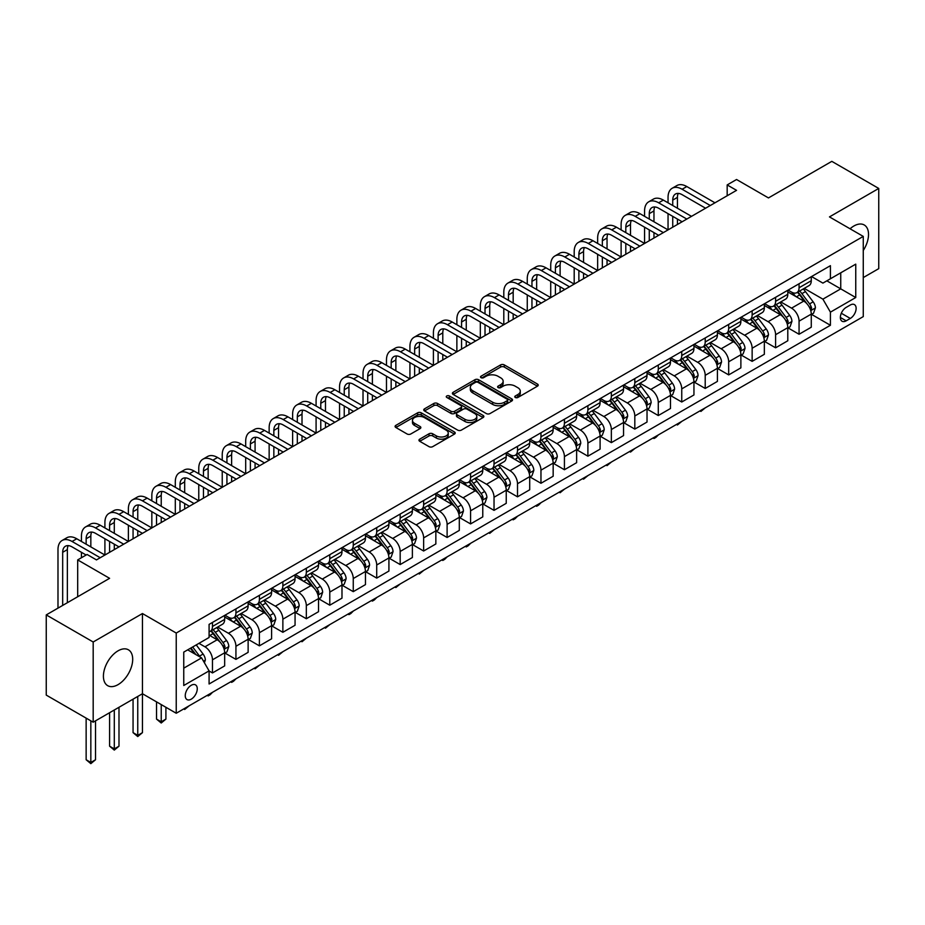 <?xml version="1.0" encoding="UTF-8"?>
<svg xmlns="http://www.w3.org/2000/svg" width="925" height="925" viewBox="0 0 925 925"><rect width="100%" height="100%" fill="white"/><g stroke="black" fill="none" stroke-linecap="round" stroke-linejoin="round"><path stroke-width="1.39" d="M515.294 397.472A1.827 1.052 0 0 0 517.884 397.472L537.46 386.176A2.602 1.503 0 0 0 538.223 385.112A2.602 1.503 0 0 0 537.46 384.048L504.287 364.901A2.602 1.503 0 0 0 500.61 364.901L481.035 376.197A1.827 1.052 0 0 0 480.491 376.949A1.827 1.052 0 0 0 481.035 377.689A1.827 1.052 0 0 0 483.613 377.689L486.145 376.232A8.337 4.81 0 0 1 497.939 376.232L500.703 377.828A8.337 4.81 0 0 1 503.142 381.227A8.337 4.81 0 0 1 500.703 384.638L498.159 386.095A1.827 1.052 0 0 0 497.627 386.835A1.827 1.052 0 0 0 498.159 387.587A1.827 1.052 0 0 0 500.749 387.587L503.281 386.118A8.337 4.81 0 0 1 515.075 386.118L517.838 387.714A8.337 4.81 0 0 1 520.278 391.125A8.337 4.81 0 0 1 517.838 394.524L515.294 395.993A1.827 1.052 0 0 0 514.762 396.733A1.827 1.052 0 0 0 515.294 397.472L515.294 395.993M118.053 684.639A20.708 11.956 120 0 0 131.581 666.393A20.708 11.956 120 0 0 128.402 649.801A20.708 11.956 120 0 0 118.053 650.83A20.708 11.956 120 0 0 104.525 669.076A20.708 11.956 120 0 0 107.693 685.668A20.708 11.956 120 0 0 118.053 684.639M863.268 250.467A20.708 11.956 120 0 0 864.228 224.972A20.708 11.956 120 0 0 853.879 226.001A20.708 11.956 120 0 0 850.063 228.787M191.255 699.161A8.498 4.902 120 0 0 196.805 691.68A8.498 4.902 120 0 0 195.499 684.87A8.498 4.902 120 0 0 191.255 685.286A8.498 4.902 120 0 0 185.705 692.779A8.498 4.902 120 0 0 187.012 699.577A8.498 4.902 120 0 0 191.255 699.161M419.719 439.155A2.602 1.503 0 0 0 418.956 440.219A2.602 1.503 0 0 0 419.719 441.283L429.027 446.648A2.602 1.503 0 0 0 432.703 446.648L454.453 434.103A2.602 1.503 0 0 0 455.216 433.039A2.602 1.503 0 0 0 454.453 431.975L421.28 412.828A2.602 1.503 0 0 0 417.603 412.828L395.854 425.373A2.602 1.503 0 0 0 395.091 426.437A2.602 1.503 0 0 0 395.854 427.5L407.092 433.987A2.602 1.503 0 0 0 410.781 433.987L420.089 428.622A2.602 1.503 0 0 0 420.852 427.558A2.602 1.503 0 0 0 420.089 426.494L414.516 423.28A6.972 4.024 0 0 1 412.469 420.424A6.972 4.024 0 0 1 416.77 416.712A6.972 4.024 0 0 1 424.367 417.58L446.208 430.194A6.972 4.024 0 0 1 448.243 433.039A6.972 4.024 0 0 1 443.942 436.75A6.972 4.024 0 0 1 436.346 435.883L432.703 433.779A2.602 1.503 0 0 0 429.027 433.779L419.719 439.155L419.719 441.283M863.268 277.581L878.75 268.643L878.75 188.446L831.818 161.355L768.467 197.927L736.554 179.508L727.177 184.931L736.554 190.342L96.466 559.903L87.077 554.48L77.688 559.903L77.688 596.752M93.182 641.996L93.182 722.194L142.45 693.738L142.45 613.541L93.182 641.996L46.25 614.905L109.601 578.322L77.688 559.903M142.45 613.541L176.236 633.047L863.268 236.407L863.268 316.604L176.236 713.256L176.236 633.047M878.75 188.446L829.471 216.901L863.268 236.407M486.33 413.567A2.602 1.503 0 0 0 490.007 413.567L511.756 401.011A2.602 1.503 0 0 0 512.519 399.947A2.602 1.503 0 0 0 511.756 398.883L478.583 379.736A2.602 1.503 0 0 0 474.907 379.736L453.158 392.292A2.602 1.503 0 0 0 452.394 393.356A2.602 1.503 0 0 0 453.158 394.42L486.33 413.567M447.538 397.877A1.827 1.052 0 0 1 449.388 398.132L483.07 417.58L461.355 430.113A2.602 1.503 0 0 1 457.678 430.113L424.506 410.966L433.813 405.624L433.813 403.462L424.506 408.838A2.602 1.503 0 0 0 423.743 409.902A2.602 1.503 0 0 0 424.506 410.966L424.506 408.838M433.813 405.624A2.602 1.503 0 0 1 437.502 405.624L437.502 403.462A2.602 1.503 0 0 0 433.813 403.462M437.502 403.462L450.949 411.232A2.602 1.503 0 0 0 454.637 411.232L460.812 407.659A2.602 1.503 0 0 0 461.575 406.595A2.602 1.503 0 0 0 460.812 405.532L446.81 397.449A1.827 1.052 0 0 1 446.266 396.709A1.827 1.052 0 0 1 447.399 395.738A1.827 1.052 0 0 1 449.388 395.958L483.104 415.429A2.602 1.503 0 0 1 483.868 416.493A2.602 1.503 0 0 1 483.104 417.557L483.104 415.429M93.182 722.194L46.25 695.103L46.25 614.905M850.306 305.007L846.178 307.389A8.232 4.752 120 0 0 840.802 314.639A8.232 4.752 120 0 0 842.062 321.229A8.232 4.752 120 0 0 846.178 320.825L850.306 318.443A8.232 4.752 120 0 0 855.683 311.193A8.232 4.752 120 0 0 854.423 304.603A8.232 4.752 120 0 0 850.306 305.007M811.549 276.552L822.903 283.108L830.419 278.772L830.419 265.66L209.085 624.387L209.085 637.498L183.751 652.125L183.751 685.506L209.085 670.879L209.085 683.991L830.419 325.276L830.419 312.153L822.903 299.157L804.241 288.38M830.419 278.772L855.752 264.145L855.752 297.526L830.419 312.153M137.756 696.456L137.756 735.363L142.45 732.646L142.45 693.738L176.236 713.256M727.177 184.931L727.177 195.765M826.846 280.842L840.744 288.854L840.744 272.817L855.752 264.145M822.903 299.157L840.744 288.854L855.752 297.526M183.751 668.162L201.581 657.872L187.694 649.847M209.085 670.983L212.472 672.938L212.472 659.826A10.614 6.128 -120 0 0 204.957 646.818L198.956 643.349M212.472 672.938L224.671 665.896L224.671 652.772A10.614 6.128 -120 0 0 217.167 639.776L209.085 635.117M224.948 653.05L235.933 659.386L235.933 646.274A10.614 6.128 -120 0 0 228.429 633.267L217.641 627.046M235.933 659.386L248.131 652.345L248.131 639.233A10.614 6.128 -120 0 0 240.627 626.225L224.671 617.01M248.42 639.499L259.393 645.847L259.393 632.723A10.614 6.128 -120 0 0 251.889 619.727L241.113 613.495M259.393 645.847L271.603 638.793L271.603 625.682A10.614 6.128 -120 0 0 264.088 612.674L248.131 603.47M271.881 625.959L282.865 632.295L282.865 619.183A10.614 6.128 -120 0 0 275.349 606.176L264.573 599.955M282.865 632.295L295.063 625.254L295.063 612.142A10.614 6.128 -120 0 0 287.548 599.134L271.603 589.919M295.341 612.408L306.325 618.744L306.325 605.632A10.614 6.128 -120 0 0 298.821 592.624L288.033 586.404M306.325 618.744L318.524 611.702L318.524 598.591A10.614 6.128 -120 0 0 311.02 585.583L295.063 576.368M318.801 598.857L329.786 605.204L329.786 592.093A10.614 6.128 -120 0 0 322.282 579.085L311.494 572.864M329.786 605.204L341.984 598.151L341.984 585.039A10.614 6.128 -120 0 0 334.48 572.043L318.524 562.828M342.273 585.317L353.257 591.653L353.257 578.541A10.614 6.128 -120 0 0 345.742 565.533L334.966 559.313M353.257 591.653L365.456 584.612L365.456 571.5A10.614 6.128 -120 0 0 357.94 558.492L341.984 549.277M365.733 571.766L376.718 578.102L376.718 564.99A10.614 6.128 -120 0 0 369.202 551.994L358.426 545.762M376.718 578.102L388.916 571.06L388.916 557.948A10.614 6.128 -120 0 0 381.412 544.941L365.456 535.737M389.194 558.226L400.178 564.562L400.178 551.45A10.614 6.128 -120 0 0 392.674 538.442L381.886 532.222M400.178 564.562L412.377 557.521L412.377 544.409A10.614 6.128 -120 0 0 404.873 531.401L388.916 522.186M412.666 544.675L423.638 551.011L423.638 537.899A10.614 6.128 -120 0 0 416.134 524.891L405.358 518.671M423.638 551.011L435.848 543.969L435.848 530.857A10.614 6.128 -120 0 0 428.333 517.85L412.377 508.634M436.126 531.123L447.11 537.471L447.11 524.359A10.614 6.128 -120 0 0 439.595 511.352L428.818 505.119M447.11 537.471L459.309 530.418L459.309 517.306A10.614 6.128 -120 0 0 451.805 504.31L435.848 495.095M459.586 517.584L470.571 523.92L470.571 510.808A10.614 6.128 -120 0 0 463.067 497.8L452.279 491.58M470.571 523.92L482.769 516.878L482.769 503.767A10.614 6.128 -120 0 0 475.265 490.759L459.309 481.543M483.058 504.033L494.031 510.369L494.031 497.257A10.614 6.128 -120 0 0 486.527 484.261L475.751 478.028M494.031 510.369L506.241 503.327L506.241 490.215A10.614 6.128 -120 0 0 498.725 477.208L482.769 468.004M506.518 490.481L517.503 496.829L517.503 483.717A10.614 6.128 -120 0 0 509.987 470.709L499.211 464.489M517.503 496.829L529.701 489.788L529.701 476.664A10.614 6.128 -120 0 0 522.197 463.668L506.241 454.453M529.979 476.942L540.963 483.278L540.963 470.166A10.614 6.128 -120 0 0 533.459 457.158L522.671 450.938M540.963 483.278L553.162 476.236L553.162 463.124A10.614 6.128 -120 0 0 545.658 450.117L529.701 440.901M553.451 463.39L564.423 469.738L564.423 456.615A10.614 6.128 -120 0 0 556.919 443.618L546.143 437.386M564.423 469.738L576.633 462.685L576.633 449.573A10.614 6.128 -120 0 0 569.118 436.565L553.162 427.362M576.911 449.851L587.895 456.187L587.895 443.075A10.614 6.128 -120 0 0 580.38 430.067L569.603 423.847M587.895 456.187L600.094 449.145L600.094 436.033A10.614 6.128 -120 0 0 592.59 423.026L576.633 413.81M600.371 436.299L611.356 442.636L611.356 429.524A10.614 6.128 -120 0 0 603.852 416.516L593.064 410.295M611.356 442.636L623.554 435.594L623.554 422.482A10.614 6.128 -120 0 0 616.05 409.474L600.094 400.271M623.843 422.748L634.816 429.096L634.816 415.984A10.614 6.128 -120 0 0 627.312 402.976L616.524 396.756M634.816 429.096L647.026 422.054L647.026 408.931A10.614 6.128 -120 0 0 639.51 395.935L623.554 386.719M647.303 409.208L658.288 415.545L658.288 402.433A10.614 6.128 -120 0 0 650.772 389.425L639.996 383.204M658.288 415.545L670.486 408.503L670.486 395.391A10.614 6.128 -120 0 0 662.971 382.383L647.026 373.168M670.764 395.657L681.748 402.005L681.748 388.882A10.614 6.128 -120 0 0 674.244 375.885L663.456 369.653M681.748 402.005L693.947 394.952L693.947 381.84A10.614 6.128 -120 0 0 686.442 368.832L670.486 359.628M694.224 382.118L705.208 388.454L705.208 375.342A10.614 6.128 -120 0 0 697.704 362.334L686.917 356.113M705.208 388.454L717.407 381.412L717.407 368.3A10.614 6.128 -120 0 0 709.903 355.292L693.947 346.077M717.696 368.566L728.68 374.903L728.68 361.791A10.614 6.128 -120 0 0 721.165 348.783L710.388 342.562M728.68 374.903L740.879 367.861L740.879 354.749A10.614 6.128 -120 0 0 733.363 341.741L717.407 332.526M741.156 355.015L752.141 361.363L752.141 348.251A10.614 6.128 -120 0 0 744.625 335.243L733.849 329.011M752.141 361.363L764.339 354.31L764.339 341.198A10.614 6.128 -120 0 0 756.835 328.202L740.879 318.986M764.617 341.475L775.601 347.812L775.601 334.7A10.614 6.128 -120 0 0 768.097 321.692L757.309 315.471M775.601 347.812L787.799 340.77L787.799 327.658A10.614 6.128 -120 0 0 780.295 314.65L764.339 305.435M788.088 327.924L799.061 334.26L799.061 321.148A10.614 6.128 -120 0 0 791.557 308.152L780.781 301.92M799.061 334.26L811.271 327.219L811.271 314.107A10.614 6.128 -120 0 0 803.756 301.099L787.799 291.895M788.088 290.103L791.557 292.103A10.614 6.128 -120 0 0 796.864 292.635A10.614 6.128 -120 0 0 799.061 287.767L799.061 283.767M764.617 303.654L768.097 305.655A10.614 6.128 -120 0 0 773.404 306.175A10.614 6.128 -120 0 0 775.601 301.319L775.601 297.307M741.156 317.194L744.625 319.206A10.614 6.128 -120 0 0 749.944 319.726A10.614 6.128 -120 0 0 752.141 314.87L752.141 310.858M717.696 330.745L721.165 332.746A10.614 6.128 -120 0 0 726.472 333.278A10.614 6.128 -120 0 0 728.68 328.41L728.68 324.397M694.224 344.285L697.704 346.297A10.614 6.128 -120 0 0 703.012 346.817A10.614 6.128 -120 0 0 705.208 341.961L705.208 337.949M670.764 357.836L674.244 359.837A10.614 6.128 -120 0 0 679.551 360.368A10.614 6.128 -120 0 0 681.748 355.501L681.748 351.5M647.303 371.387L650.772 373.388A10.614 6.128 -120 0 0 656.079 373.92A10.614 6.128 -120 0 0 658.288 369.052L658.288 365.04M623.843 384.927L627.312 386.939A10.614 6.128 -120 0 0 632.619 387.459A10.614 6.128 -120 0 0 634.816 382.603L634.816 378.591M600.371 398.478L603.852 400.479A10.614 6.128 -120 0 0 609.159 401.011A10.614 6.128 -120 0 0 611.356 396.143L611.356 392.142M576.911 412.018L580.38 414.03A10.614 6.128 -120 0 0 585.687 414.55A10.614 6.128 -120 0 0 587.895 409.694L587.895 405.682M553.451 425.569L556.919 427.57A10.614 6.128 -120 0 0 562.227 428.102A10.614 6.128 -120 0 0 564.423 423.245L564.423 419.233M529.979 439.121L533.459 441.121A10.614 6.128 -120 0 0 538.766 441.653A10.614 6.128 -120 0 0 540.963 436.785L540.963 432.773M506.518 452.66L509.987 454.672A10.614 6.128 -120 0 0 515.306 455.192A10.614 6.128 -120 0 0 517.503 450.336L517.503 446.324M483.058 466.212L486.527 468.212A10.614 6.128 -120 0 0 491.834 468.744A10.614 6.128 -120 0 0 494.031 463.876L494.031 459.875M459.586 479.763L463.067 481.763A10.614 6.128 -120 0 0 468.374 482.283A10.614 6.128 -120 0 0 470.571 477.427L470.571 473.415M436.126 493.303L439.595 495.314A10.614 6.128 -120 0 0 444.913 495.835A10.614 6.128 -120 0 0 447.11 490.978L447.11 486.966M412.666 506.854L416.134 508.854A10.614 6.128 -120 0 0 421.442 509.386A10.614 6.128 -120 0 0 423.638 504.518L423.638 500.506M389.194 520.393L392.674 522.405A10.614 6.128 -120 0 0 397.981 522.926A10.614 6.128 -120 0 0 400.178 518.069L400.178 514.057M365.733 533.945L369.202 535.945A10.614 6.128 -120 0 0 374.521 536.477A10.614 6.128 -120 0 0 376.718 531.609L376.718 527.608M342.273 547.496L345.742 549.496A10.614 6.128 -120 0 0 351.049 550.017A10.614 6.128 -120 0 0 353.257 545.16L353.257 541.148M318.801 561.036L322.282 563.048A10.614 6.128 -120 0 0 327.589 563.568A10.614 6.128 -120 0 0 329.786 558.712L329.786 554.699M295.341 574.587L298.821 576.587A10.614 6.128 -120 0 0 304.128 577.119A10.614 6.128 -120 0 0 306.325 572.251L306.325 568.239M271.881 588.127L275.349 590.138A10.614 6.128 -120 0 0 280.657 590.659A10.614 6.128 -120 0 0 282.865 585.803L282.865 581.79M248.42 601.678L251.889 603.678A10.614 6.128 -120 0 0 257.196 604.21A10.614 6.128 -120 0 0 259.393 599.354L259.393 595.342M224.948 615.229L228.429 617.229A10.614 6.128 -120 0 0 233.736 617.761A10.614 6.128 -120 0 0 235.933 612.893L235.933 608.881M811.549 314.384L830.419 325.276M796.864 292.635L809.063 285.594A10.614 6.128 -120 0 0 811.271 280.726L811.271 276.714M773.404 306.175L785.603 299.133A10.614 6.128 -120 0 0 787.799 294.277L787.799 290.265M749.944 319.726L762.142 312.685A10.614 6.128 -120 0 0 764.339 307.817L764.339 303.816M726.472 333.278L738.682 326.224A10.614 6.128 -120 0 0 740.879 321.368L740.879 317.356M703.012 346.817L715.21 339.776A10.614 6.128 -120 0 0 717.407 334.919L717.407 330.907M679.551 360.368L691.75 353.327A10.614 6.128 -120 0 0 693.947 348.459L693.947 344.447M656.079 373.92L668.289 366.867A10.614 6.128 -120 0 0 670.486 362.01L670.486 357.998M632.619 387.459L644.817 380.418A10.614 6.128 -120 0 0 647.026 375.55L647.026 371.549M609.159 401.011L621.357 393.969A10.614 6.128 -120 0 0 623.554 389.101L623.554 385.089M585.687 414.55L597.897 407.509A10.614 6.128 -120 0 0 600.094 402.653L600.094 398.64M562.227 428.102L574.425 421.06A10.614 6.128 -120 0 0 576.633 416.192L576.633 412.192M538.766 441.653L550.965 434.6A10.614 6.128 -120 0 0 553.162 429.743L553.162 425.731M515.306 455.192L527.504 448.151A10.614 6.128 -120 0 0 529.701 443.295L529.701 439.283M491.834 468.744L504.033 461.702A10.614 6.128 -120 0 0 506.241 456.834L506.241 452.822M468.374 482.283L480.572 475.242A10.614 6.128 -120 0 0 482.769 470.386L482.769 466.373M444.913 495.835L457.112 488.793A10.614 6.128 -120 0 0 459.309 483.925L459.309 479.925M421.442 509.386L433.64 502.333A10.614 6.128 -120 0 0 435.848 497.477L435.848 493.464M397.981 522.926L410.18 515.884A10.614 6.128 -120 0 0 412.377 511.028L412.377 507.016M374.521 536.477L386.719 529.435A10.614 6.128 -120 0 0 388.916 524.567L388.916 520.555M351.049 550.017L363.259 542.975A10.614 6.128 -120 0 0 365.456 538.119L365.456 534.107M327.589 563.568L339.787 556.526A10.614 6.128 -120 0 0 341.984 551.658L341.984 547.658M304.128 577.119L316.327 570.066A10.614 6.128 -120 0 0 318.524 565.21L318.524 561.197M280.657 590.659L292.867 583.617A10.614 6.128 -120 0 0 295.063 578.761L295.063 574.749M257.196 604.21L269.395 597.168A10.614 6.128 -120 0 0 271.603 592.301L271.603 588.288M233.736 617.761L245.934 610.708A10.614 6.128 -120 0 0 248.131 605.852L248.131 601.84M209.085 631.729A10.614 6.128 -120 0 0 210.264 631.301L222.474 624.259A10.614 6.128 -120 0 0 224.671 619.403L224.671 615.391M210.264 631.301A10.614 6.128 -120 0 0 212.472 626.445L212.472 622.433M201.581 657.872L209.085 670.879M516.023 397.738L517.838 396.698A8.337 4.81 0 0 0 520.278 393.287L520.278 391.125M503.142 381.227L503.142 383.401A8.337 4.81 0 0 1 500.703 386.8L498.899 387.841M537.425 386.199L504.287 367.063A2.602 1.503 0 0 0 500.61 367.063L481.763 377.955M511.722 401.034L478.583 381.909A2.602 1.503 0 0 0 474.907 381.909L453.192 394.443M507.143 400.698A1.827 1.052 0 0 0 507.686 399.947A1.827 1.052 0 0 0 507.143 399.207L478.04 382.395A1.827 1.052 0 0 0 475.45 382.395L472.779 383.944A8.337 4.81 0 0 0 470.339 387.344A8.337 4.81 0 0 0 472.779 390.755L492.678 402.236A8.337 4.81 0 0 0 504.472 402.236L507.143 400.698L507.143 402.861A1.827 1.052 0 0 0 507.686 402.121L507.686 399.947M470.339 387.344L470.339 389.517A8.337 4.81 0 0 0 472.779 392.917L472.779 390.755M507.143 402.861L504.472 404.41A8.337 4.81 0 0 1 492.678 404.41L472.779 392.917M437.502 405.624L450.949 413.394A2.602 1.503 0 0 0 454.637 413.394L460.812 409.833A2.602 1.503 0 0 0 461.575 408.769L461.575 406.595M464.905 419.291A6.972 4.024 0 0 0 472.502 420.158A6.972 4.024 0 0 0 476.803 416.435A6.972 4.024 0 0 0 474.768 413.591L467.067 409.151A2.602 1.503 0 0 0 463.39 409.151L457.216 412.712A2.602 1.503 0 0 0 456.453 413.776A2.602 1.503 0 0 0 457.216 414.839L464.905 419.291L464.905 421.453A6.972 4.024 0 0 0 472.502 422.32A6.972 4.024 0 0 0 476.803 418.609L476.803 416.435M456.453 413.776L456.453 415.949A2.602 1.503 0 0 0 457.216 417.013L457.216 414.839M464.905 421.453L457.216 417.013M448.243 433.039L448.243 435.201A6.972 4.024 0 0 1 443.942 438.924A6.972 4.024 0 0 1 436.346 438.045L432.703 435.953A2.602 1.503 0 0 0 429.027 435.953L419.753 441.294M412.469 420.424L412.469 422.598A6.972 4.024 0 0 0 414.516 425.442L414.516 423.28M420.089 426.494L420.089 428.622L414.516 425.442M454.418 434.114L421.28 414.99A2.602 1.503 0 0 0 417.603 414.99L395.888 427.523M811.271 314.546L813.526 313.24L815.399 307.817A7.03 4.058 -120 0 0 813.156 301.828L805.478 291.595A20.304 11.724 -120 0 0 803.27 288.935M795.639 296.416A20.304 11.724 -120 0 0 791.476 292.057M810.624 310.233L811.595 308.118A7.03 4.058 -120 0 0 809.583 303.886L801.917 293.653A20.304 11.724 -120 0 0 799.697 290.993M797.812 292.092A16.858 9.736 60 0 1 800.576 295.237L807.062 303.897M797.442 292.3A20.304 11.724 60 0 1 799.663 294.948L804.762 301.758M705.336 407.775L700.896 411.428L699.947 410.885M700.896 410.342L700.896 411.428M668.047 202.806L668.047 197.383A19.911 11.493 60 0 1 672.163 188.272L676.857 185.567A19.911 11.493 60 0 1 686.812 186.549L714.967 202.806M672.163 188.272A19.911 11.493 60 0 1 682.118 189.255L710.284 205.512M705.59 208.229L682.118 194.678A13.274 7.666 -120 0 0 675.481 194.019A13.274 7.666 -120 0 0 672.741 200.101L672.741 205.512M678.256 193.406A13.274 7.666 -120 0 0 677.435 197.383L677.435 208.229M672.741 216.358L672.741 227.192M677.435 219.063L677.435 224.486M621.114 229.897L621.114 224.486A19.911 11.493 60 0 1 625.242 215.363L629.937 212.657A19.911 11.493 60 0 1 639.892 213.64L668.047 229.897L668.047 213.64M787.799 328.086L790.054 326.791L791.927 321.368A7.03 4.058 -120 0 0 789.684 315.379L782.018 305.134A20.304 11.724 -120 0 0 779.798 302.487M772.178 309.956A20.304 11.724 -120 0 0 768.016 305.608M787.163 323.785L788.135 321.669A7.03 4.058 -120 0 0 786.123 317.437L778.457 307.204A20.304 11.724 -120 0 0 776.237 304.545M774.341 305.632A16.858 9.736 60 0 1 777.116 308.777L783.602 317.448M773.982 305.851A20.304 11.724 60 0 1 776.202 308.499L781.301 315.309M681.875 421.326L677.435 424.98L676.487 424.436M677.435 423.893L677.435 424.98M764.339 341.637L766.594 340.331L768.467 334.919A7.03 4.058 -120 0 0 766.224 328.93L758.558 318.686A20.304 11.724 -120 0 0 756.338 316.038M748.707 323.507A20.304 11.724 -120 0 0 744.556 319.16M763.703 337.324L764.674 335.22A7.03 4.058 -120 0 0 762.663 330.988L754.985 320.744A20.304 11.724 -120 0 0 752.777 318.096M750.88 319.183A16.858 9.736 60 0 1 753.644 322.328L760.142 330.988M750.522 319.391A20.304 11.724 60 0 1 752.73 322.05L757.829 328.849M658.403 434.877L655.848 437.444L653.963 438.519L653.027 437.976M653.963 437.433L653.963 438.519M740.879 355.177L743.133 353.882L745.007 348.459A7.03 4.058 -120 0 0 742.763 342.47L735.086 332.237A20.304 11.724 -120 0 0 732.878 329.578M725.246 337.058A20.304 11.724 -120 0 0 721.084 332.699M740.231 350.876L741.202 348.76A7.03 4.058 -120 0 0 739.191 344.528L731.525 334.295A20.304 11.724 -120 0 0 729.305 331.636M727.42 332.734A16.858 9.736 60 0 1 730.183 335.879L736.67 344.539M727.05 332.942A20.304 11.724 60 0 1 729.27 335.59L734.369 342.4M634.943 448.417L630.503 452.071L629.567 451.527M630.503 450.984L630.503 452.071M644.575 216.358L644.575 210.935A19.911 11.493 60 0 1 648.702 201.823L653.397 199.106A19.911 11.493 60 0 1 663.352 200.101L691.507 216.358M648.702 201.823A19.911 11.493 60 0 1 658.658 202.806L686.812 219.063M682.118 221.769L658.658 208.229A13.274 7.666 -120 0 0 652.021 207.57A13.274 7.666 -120 0 0 649.269 213.64L649.269 219.063M654.796 206.957A13.274 7.666 -120 0 0 653.963 210.935L653.963 221.769M649.269 229.897L649.269 240.743M653.963 232.614L653.963 238.026M597.654 243.448L597.654 238.026A19.911 11.493 60 0 1 601.77 228.914L606.465 226.209A19.911 11.493 60 0 1 616.42 227.192L644.575 243.448L644.575 227.192M625.242 215.363A19.911 11.493 60 0 1 635.197 216.358L663.352 232.614M658.658 235.32L635.197 221.769A13.274 7.666 -120 0 0 628.561 221.11A13.274 7.666 -120 0 0 625.809 227.192L625.809 232.614M631.336 220.508A13.274 7.666 -120 0 0 630.503 224.486L630.503 235.32M625.809 243.448L625.809 254.282M630.503 246.154L630.503 251.577M574.194 257L574.194 251.577A19.911 11.493 60 0 1 578.31 242.466L583.004 239.748A19.911 11.493 60 0 1 592.96 240.743L621.114 257L621.114 240.743M601.77 228.914A19.911 11.493 60 0 1 611.726 229.897L639.892 246.154M635.197 248.871L611.726 235.32A13.274 7.666 -120 0 0 605.089 234.661A13.274 7.666 -120 0 0 602.348 240.743L602.348 246.154M607.864 234.048A13.274 7.666 -120 0 0 607.043 238.026L607.043 248.871M602.348 257L602.348 267.834M607.043 259.705L607.043 265.117M550.722 270.539L550.722 265.117A19.911 11.493 60 0 1 554.85 256.005L559.544 253.3A19.911 11.493 60 0 1 569.499 254.282L597.654 270.539L597.654 254.282M717.407 368.728L719.662 367.433L721.546 362.01A7.03 4.058 -120 0 0 719.292 356.021L711.626 345.777A20.304 11.724 -120 0 0 709.406 343.129M701.786 350.598A20.304 11.724 -120 0 0 697.623 346.251M716.771 364.415L717.742 362.311A7.03 4.058 -120 0 0 715.73 358.079L708.064 347.835A20.304 11.724 -120 0 0 705.844 345.187M703.96 346.274A16.858 9.736 60 0 1 706.723 349.419L713.21 358.091M703.59 346.482A20.304 11.724 60 0 1 705.81 349.141L710.909 355.952M611.483 461.968L607.043 465.622L606.095 465.078M607.043 464.535L607.043 465.622M578.31 242.466A19.911 11.493 60 0 1 588.265 243.448L616.42 259.705M611.726 262.411L588.265 248.871A13.274 7.666 -120 0 0 581.628 248.212A13.274 7.666 -120 0 0 578.877 254.282L578.877 259.705M584.403 247.599A13.274 7.666 -120 0 0 583.571 251.577L583.571 262.411M578.877 270.539L578.877 281.373M583.571 273.245L583.571 278.668M527.262 284.091L527.262 278.668A19.911 11.493 60 0 1 531.389 269.557L536.072 266.851A19.911 11.493 60 0 1 546.028 267.834L574.194 284.091L574.194 267.834M693.947 382.279L696.201 380.973L698.074 375.55A7.03 4.058 -120 0 0 695.831 369.561L688.165 359.328A20.304 11.724 -120 0 0 685.945 356.668M678.314 364.149A20.304 11.724 -120 0 0 674.163 359.802M693.311 377.967L694.282 375.851A7.03 4.058 -120 0 0 692.27 371.619L684.593 361.386A20.304 11.724 -120 0 0 682.384 358.727M680.488 359.825A16.858 9.736 60 0 1 683.263 362.97L689.749 371.63M680.129 360.033A20.304 11.724 60 0 1 682.338 362.681L687.437 369.491M588.011 475.519L583.571 479.162L582.634 478.618M583.571 478.075L583.571 479.162M670.486 395.819L672.741 394.524L674.614 389.101A7.03 4.058 -120 0 0 672.371 383.112L664.693 372.879A20.304 11.724 -120 0 0 662.485 370.22M654.854 377.689A20.304 11.724 -120 0 0 650.691 373.342M669.839 391.518L670.81 389.402A7.03 4.058 -120 0 0 668.798 385.17L661.132 374.937A20.304 11.724 -120 0 0 658.912 372.278M657.028 373.365A16.858 9.736 60 0 1 659.791 376.521L666.289 385.182M656.669 373.584A20.304 11.724 60 0 1 658.878 376.232L663.977 383.042M564.551 489.059L560.111 492.713L559.174 492.169M560.111 491.626L560.111 492.713M647.026 409.37L649.269 408.064L651.154 402.653A7.03 4.058 -120 0 0 648.899 396.663L641.233 386.419A20.304 11.724 -120 0 0 639.013 383.771M631.393 391.24A20.304 11.724 -120 0 0 627.231 386.893M646.378 405.058L647.35 402.953A7.03 4.058 -120 0 0 645.338 398.721L637.672 388.477A20.304 11.724 -120 0 0 635.452 385.829M633.567 386.916A16.858 9.736 60 0 1 636.331 390.061L642.817 398.721M633.197 387.124A20.304 11.724 60 0 1 635.417 389.783L640.516 396.582M541.09 502.61L538.523 505.177L536.65 506.252L535.702 505.709M536.65 505.177L536.65 506.252M623.554 422.91L625.809 421.615L627.682 416.192A7.03 4.058 -120 0 0 625.439 410.203L617.773 399.97A20.304 11.724 -120 0 0 615.553 397.311M607.922 404.792A20.304 11.724 -120 0 0 603.771 400.433M622.918 418.609L623.889 416.493A7.03 4.058 -120 0 0 621.878 412.261L614.2 402.028A20.304 11.724 -120 0 0 611.992 399.369M610.095 400.467A16.858 9.736 60 0 1 612.87 403.612L619.357 412.272M609.737 400.675A20.304 11.724 60 0 1 611.957 403.323L617.056 410.133M517.618 516.15L515.063 518.717L513.178 519.804L512.242 519.26M513.178 518.717L513.178 519.804M600.094 436.461L602.348 435.166L604.222 429.743A7.03 4.058 -120 0 0 601.978 423.754L594.301 413.51A20.304 11.724 -120 0 0 592.093 410.862M584.461 418.331A20.304 11.724 -120 0 0 580.31 413.984M599.446 432.148L600.429 430.044A7.03 4.058 -120 0 0 598.406 425.812L590.74 415.568A20.304 11.724 -120 0 0 588.52 412.92M586.635 414.007A16.858 9.736 60 0 1 589.398 417.152L595.897 425.824M586.277 414.215A20.304 11.724 60 0 1 588.485 416.874L593.584 423.685M494.158 529.701L489.718 533.355L488.782 532.812M489.718 532.268L489.718 533.355M554.85 256.005A19.911 11.493 60 0 1 564.805 257L592.96 273.245M588.265 275.962L564.805 262.411A13.274 7.666 -120 0 0 558.168 261.752A13.274 7.666 -120 0 0 555.416 267.834L555.416 273.245M560.943 261.139A13.274 7.666 -120 0 0 560.111 265.117L560.111 275.962M555.416 284.091L555.416 294.925M560.111 286.796L560.111 292.219M503.801 297.63L503.801 292.219A19.911 11.493 60 0 1 507.917 283.096L512.612 280.391A19.911 11.493 60 0 1 522.567 281.373L550.722 297.63L550.722 281.373M531.389 269.557A19.911 11.493 60 0 1 541.333 270.539L569.499 286.796M564.805 289.502L541.333 275.962A13.274 7.666 -120 0 0 534.708 275.303A13.274 7.666 -120 0 0 531.956 281.373L531.956 286.796M537.483 274.69A13.274 7.666 -120 0 0 536.65 278.668L536.65 289.502M531.956 297.63L531.956 308.476M536.65 300.347L536.65 305.759M480.329 311.182L480.329 305.759A19.911 11.493 60 0 1 484.457 296.647L489.152 293.942A19.911 11.493 60 0 1 499.107 294.925L527.262 311.182L527.262 294.925M507.917 283.096A19.911 11.493 60 0 1 517.873 284.091L546.028 300.347M541.333 303.053L517.873 289.502A13.274 7.666 -120 0 0 511.236 288.854A13.274 7.666 -120 0 0 508.484 294.925L508.484 300.347M514.011 288.242A13.274 7.666 -120 0 0 513.178 292.219L513.178 303.053M508.484 311.182L508.484 322.016M513.178 313.887L513.178 319.31M456.869 324.733L456.869 319.31A19.911 11.493 60 0 1 460.997 310.199L465.68 307.482A19.911 11.493 60 0 1 475.635 308.476L503.801 324.733L503.801 308.476M484.457 296.647A19.911 11.493 60 0 1 494.413 297.63L522.567 313.887M517.873 316.604L494.413 303.053A13.274 7.666 -120 0 0 487.776 302.394A13.274 7.666 -120 0 0 485.024 308.476L485.024 313.887M490.551 301.781A13.274 7.666 -120 0 0 489.718 305.759L489.718 316.604M485.024 324.733L485.024 335.567M489.718 327.438L489.718 332.861M433.409 338.272L433.409 332.861A19.911 11.493 60 0 1 437.525 323.738L442.219 321.033A19.911 11.493 60 0 1 452.175 322.016L480.329 338.272L480.329 322.016M460.997 310.199A19.911 11.493 60 0 1 470.952 311.182L499.107 327.438M494.413 330.144L470.952 316.604A13.274 7.666 -120 0 0 464.315 315.945A13.274 7.666 -120 0 0 461.563 322.016L461.563 327.438M467.09 315.333A13.274 7.666 -120 0 0 466.258 319.31L466.258 330.144M461.563 338.272L461.563 349.107M466.258 340.99L466.258 346.401M409.937 351.824L409.937 346.401A19.911 11.493 60 0 1 414.065 337.29L418.759 334.584A19.911 11.493 60 0 1 428.714 335.567L456.869 351.824L456.869 335.567M576.633 450.012L578.877 448.706L580.761 443.295A7.03 4.058 -120 0 0 578.518 437.294L570.841 427.061A20.304 11.724 -120 0 0 568.632 424.402M561.001 431.882A20.304 11.724 -120 0 0 556.838 427.535M575.986 445.7L576.957 443.584A7.03 4.058 -120 0 0 574.945 439.363L567.279 429.119A20.304 11.724 -120 0 0 565.059 426.471M563.175 427.558A16.858 9.736 60 0 1 565.938 430.703L572.425 439.363M562.805 427.766A20.304 11.724 60 0 1 565.025 430.426L570.124 437.224M470.698 543.252L468.131 545.819L466.258 546.895L465.31 546.351M466.258 545.808L466.258 546.895M437.525 323.738A19.911 11.493 60 0 1 447.48 324.733L475.635 340.99M470.952 343.695L447.48 330.144A13.274 7.666 -120 0 0 440.843 329.485A13.274 7.666 -120 0 0 438.103 335.567L438.103 340.99M443.618 328.872A13.274 7.666 -120 0 0 442.786 332.861L442.786 343.695M438.103 351.824L438.103 362.658M442.786 354.529L442.786 359.952M386.477 365.363L386.477 359.952A19.911 11.493 60 0 1 390.604 350.841L395.299 348.124A19.911 11.493 60 0 1 405.243 349.107L433.409 365.363L433.409 349.107M553.162 463.552L555.416 462.257L557.289 456.834A7.03 4.058 -120 0 0 555.046 450.845L547.38 440.612A20.304 11.724 -120 0 0 545.16 437.953M537.541 445.434A20.304 11.724 -120 0 0 533.378 441.075M552.526 459.251L553.497 457.135A7.03 4.058 -120 0 0 551.485 452.903L543.808 442.67A20.304 11.724 -120 0 0 541.599 440.011M539.703 441.109A16.858 9.736 60 0 1 542.478 444.254L548.964 452.915M539.344 441.317A20.304 11.724 60 0 1 541.564 443.965L546.663 450.776M447.238 556.792L444.671 559.359L442.786 560.446L441.849 559.903M442.786 559.359L442.786 560.446M414.065 337.29A19.911 11.493 60 0 1 424.02 338.272L452.175 354.529M447.48 357.235L424.02 343.695A13.274 7.666 -120 0 0 417.383 343.036A13.274 7.666 -120 0 0 414.631 349.107L414.631 354.529M420.158 342.423A13.274 7.666 -120 0 0 419.326 346.401L419.326 357.235M414.631 365.363L414.631 376.209M419.326 368.081L419.326 373.492M363.016 378.915L363.016 373.492A19.911 11.493 60 0 1 367.132 364.381L371.827 361.675A19.911 11.493 60 0 1 381.782 362.658L409.937 378.915L409.937 362.658M529.701 477.103L531.956 475.797L533.829 470.386A7.03 4.058 -120 0 0 531.586 464.396L523.92 454.152A20.304 11.724 -120 0 0 521.7 451.504M514.069 458.973A20.304 11.724 -120 0 0 509.918 454.626M529.065 472.791L530.037 470.686A7.03 4.058 -120 0 0 528.013 466.454L520.347 456.21A20.304 11.724 -120 0 0 518.127 453.562M516.243 454.649A16.858 9.736 60 0 1 519.006 457.794L525.504 466.466M515.884 454.857A20.304 11.724 60 0 1 518.092 457.517L523.192 464.315M423.766 570.343L419.326 573.997L418.389 573.454M419.326 572.91L419.326 573.997M390.604 350.841A19.911 11.493 60 0 1 400.56 351.824L428.714 368.081M424.02 370.786L400.56 357.235A13.274 7.666 -120 0 0 393.923 356.587A13.274 7.666 -120 0 0 391.171 362.658L391.171 368.081M396.698 355.975A13.274 7.666 -120 0 0 395.865 359.952L395.865 370.786M391.171 378.915L391.171 389.749M395.865 381.62L395.865 387.043M339.544 392.466L339.544 387.043A19.911 11.493 60 0 1 343.672 377.932L348.367 375.215A19.911 11.493 60 0 1 358.322 376.209L386.477 392.466L386.477 376.209M506.241 490.655L508.484 489.348L510.369 483.925A7.03 4.058 -120 0 0 508.126 477.936L500.448 467.703A20.304 11.724 -120 0 0 498.24 465.044M490.608 472.525A20.304 11.724 -120 0 0 486.446 468.166M505.593 486.342L506.565 484.226A7.03 4.058 -120 0 0 504.553 479.994L496.887 469.761A20.304 11.724 -120 0 0 494.667 467.102M492.782 468.2A16.858 9.736 60 0 1 495.546 471.345L502.032 480.006M492.412 468.408A20.304 11.724 60 0 1 494.632 471.056L499.731 477.867M400.305 583.883L395.865 587.537L394.917 586.993M395.865 586.45L395.865 587.537M367.132 364.381A19.911 11.493 60 0 1 377.088 365.363L405.243 381.62M400.56 384.337L377.088 370.786A13.274 7.666 -120 0 0 370.451 370.127A13.274 7.666 -120 0 0 367.711 376.209L367.711 381.62M373.226 369.514A13.274 7.666 -120 0 0 372.393 373.492L372.393 384.337M367.711 392.466L367.711 403.3M372.393 395.172L372.393 400.594M316.084 406.006L316.084 400.594A19.911 11.493 60 0 1 320.212 391.472L324.906 388.766A19.911 11.493 60 0 1 334.862 389.749L363.016 406.006L363.016 389.749M482.769 504.194L485.024 502.899L486.897 497.477A7.03 4.058 -120 0 0 484.654 491.487L476.988 481.243A20.304 11.724 -120 0 0 474.768 478.595M467.148 486.064A20.304 11.724 -120 0 0 462.986 481.717M482.133 499.893L483.104 497.777A7.03 4.058 -120 0 0 481.092 493.545L473.415 483.312A20.304 11.724 -120 0 0 471.207 480.653M469.31 481.74A16.858 9.736 60 0 1 472.085 484.885L478.572 493.557M468.952 481.948A20.304 11.724 60 0 1 471.172 484.608L476.271 491.418M376.845 597.434L374.278 600.001L372.393 601.088L371.457 600.545M372.393 600.001L372.393 601.088M343.672 377.932A19.911 11.493 60 0 1 353.627 378.915L381.782 395.172M377.088 397.877L353.627 384.337A13.274 7.666 -120 0 0 346.991 383.678A13.274 7.666 -120 0 0 344.239 389.749L344.239 395.172M349.766 383.066A13.274 7.666 -120 0 0 348.933 387.043L348.933 397.877M344.239 406.006L344.239 416.851M348.933 408.723L348.933 414.134M292.624 419.557L292.624 414.134A19.911 11.493 60 0 1 296.74 405.023L301.434 402.317A19.911 11.493 60 0 1 311.39 403.3L339.544 419.557L339.544 403.3M459.309 517.746L461.563 516.439L463.437 511.028A7.03 4.058 -120 0 0 461.193 505.038L453.528 494.794A20.304 11.724 -120 0 0 451.308 492.146M443.676 499.616A20.304 11.724 -120 0 0 439.525 495.268M458.673 513.433L459.644 511.328A7.03 4.058 -120 0 0 457.621 507.097L449.955 496.852A20.304 11.724 -120 0 0 447.746 494.204M445.85 495.291A16.858 9.736 60 0 1 448.613 498.436L455.112 507.097M445.492 495.499A20.304 11.724 60 0 1 447.7 498.159L452.799 504.958M353.373 610.986L350.806 613.553L348.933 614.628L347.997 614.084M348.933 613.541L348.933 614.628M320.212 391.472A19.911 11.493 60 0 1 330.167 392.466L358.322 408.723M353.627 411.428L330.167 397.877A13.274 7.666 -120 0 0 323.53 397.218A13.274 7.666 -120 0 0 320.778 403.3L320.778 408.723M326.305 396.605A13.274 7.666 -120 0 0 325.473 400.594L325.473 411.428M320.778 419.557L320.778 430.391M325.473 422.262L325.473 427.685M269.152 433.097L269.152 427.685A19.911 11.493 60 0 1 273.28 418.574L277.974 415.857A19.911 11.493 60 0 1 287.929 416.851L316.084 433.097L316.084 416.851M435.848 531.285L438.103 529.99L439.976 524.567A7.03 4.058 -120 0 0 437.733 518.578L430.056 508.345A20.304 11.724 -120 0 0 427.847 505.686M420.216 513.167A20.304 11.724 -120 0 0 416.053 508.808M435.201 526.984L436.172 524.868A7.03 4.058 -120 0 0 434.16 520.636L426.494 510.403A20.304 11.724 -120 0 0 424.274 507.744M422.39 508.842A16.858 9.736 60 0 1 425.153 511.988L431.64 520.648M422.02 509.051A20.304 11.724 60 0 1 424.24 511.698L429.339 518.509M329.913 624.525L325.473 628.179L324.525 627.636M325.473 627.092L325.473 628.179M412.377 544.837L414.631 543.542L416.504 538.119A7.03 4.058 -120 0 0 414.261 532.129L406.595 521.885A20.304 11.724 -120 0 0 404.375 519.237M396.756 526.707A20.304 11.724 -120 0 0 392.593 522.359M411.741 540.524L412.712 538.419A7.03 4.058 -120 0 0 410.7 534.188L403.034 523.943A20.304 11.724 -120 0 0 400.814 521.295M398.918 522.382A16.858 9.736 60 0 1 401.693 525.527L408.179 534.199M398.559 522.59A20.304 11.724 60 0 1 400.779 525.25L405.878 532.06M306.453 638.077L302.012 641.73L301.064 641.187M302.012 640.643L302.012 641.73M388.916 558.388L391.171 557.081L393.044 551.658A7.03 4.058 -120 0 0 390.801 545.669L383.135 535.436A20.304 11.724 -120 0 0 380.915 532.777M373.284 540.258A20.304 11.724 -120 0 0 369.133 535.91M388.28 554.075L389.252 551.959A7.03 4.058 -120 0 0 387.24 547.727L379.562 537.494A20.304 11.724 -120 0 0 377.354 534.835M375.458 535.933A16.858 9.736 60 0 1 378.221 539.078L384.719 547.739M375.099 536.142A20.304 11.724 60 0 1 377.308 538.789L382.407 545.6M282.981 651.628L278.541 655.27L277.604 654.727M278.541 654.183L278.541 655.27M365.456 571.928L367.711 570.632L369.584 565.21A7.03 4.058 -120 0 0 367.341 559.22L359.663 548.976A20.304 11.724 -120 0 0 357.455 546.328M349.823 553.798A20.304 11.724 -120 0 0 345.661 549.45M364.808 567.626L365.78 565.51A7.03 4.058 -120 0 0 363.768 561.278L356.102 551.046A20.304 11.724 -120 0 0 353.882 548.386M351.997 549.473A16.858 9.736 60 0 1 354.761 552.63L361.247 561.29M351.627 549.693A20.304 11.724 60 0 1 353.847 552.341L358.946 559.151M259.52 665.168L255.08 668.821L254.144 668.278M255.08 667.734L255.08 668.821M341.984 585.479L344.239 584.172L346.123 578.761A7.03 4.058 -120 0 0 343.869 572.772L336.203 562.527A20.304 11.724 -120 0 0 333.983 559.879M326.363 567.349A20.304 11.724 -120 0 0 322.201 563.001M341.348 581.166L342.319 579.062A7.03 4.058 -120 0 0 340.308 574.83L332.642 564.585A20.304 11.724 -120 0 0 330.422 561.938M328.537 563.024A16.858 9.736 60 0 1 331.3 566.169L337.787 574.83M328.167 563.232A20.304 11.724 60 0 1 330.387 565.892L335.486 572.691M236.06 678.719L233.493 681.286L231.62 682.361L230.672 681.817M231.62 681.286L231.62 682.361M318.524 599.018L320.778 597.723L322.652 592.301A7.03 4.058 -120 0 0 320.408 586.311L312.743 576.078A20.304 11.724 -120 0 0 310.522 573.419M302.891 580.9A20.304 11.724 -120 0 0 298.74 576.541M317.888 594.717L318.859 592.601A7.03 4.058 -120 0 0 316.847 588.369L309.17 578.137A20.304 11.724 -120 0 0 306.961 575.477M305.065 576.576A16.858 9.736 60 0 1 307.84 579.721L314.327 588.381M304.707 576.784A20.304 11.724 60 0 1 306.915 579.432L312.014 586.242M212.588 692.258L210.033 694.825L208.148 695.912L207.212 695.369M208.148 694.825L208.148 695.912M295.063 612.57L297.318 611.275L299.191 605.852A7.03 4.058 -120 0 0 296.948 599.862L289.271 589.618A20.304 11.724 -120 0 0 287.062 586.97M279.431 594.44A20.304 11.724 -120 0 0 275.28 590.092M294.416 608.257L295.387 606.153A7.03 4.058 -120 0 0 293.375 601.921L285.709 591.676A20.304 11.724 -120 0 0 283.489 589.028M281.605 590.115A16.858 9.736 60 0 1 284.368 593.26L290.866 601.932M281.246 590.323A20.304 11.724 60 0 1 283.455 592.983L288.554 599.793M189.128 705.81L184.688 709.463L183.751 708.92M184.688 708.377L184.688 709.463M271.603 626.121L273.846 624.814L275.731 619.403A7.03 4.058 -120 0 0 273.476 613.402L265.81 603.169A20.304 11.724 -120 0 0 263.59 600.51M255.971 607.991A20.304 11.724 -120 0 0 251.808 603.643M270.956 621.808L271.927 619.692A7.03 4.058 -120 0 0 269.915 615.472L262.249 605.228A20.304 11.724 -120 0 0 260.029 602.58M258.144 603.667A16.858 9.736 60 0 1 260.908 606.812L267.394 615.472M257.774 603.875A20.304 11.724 60 0 1 259.994 606.534L265.093 613.333M161.227 704.584L161.227 721.812L165.91 719.107L165.91 707.29M165.91 719.107L161.227 723.003L156.533 719.107L156.533 701.867M156.533 719.107L161.227 721.812L161.227 723.003M248.131 639.661L250.386 638.366L252.259 632.943A7.03 4.058 -120 0 0 250.016 626.953L242.35 616.721A20.304 11.724 -120 0 0 240.13 614.061M232.499 621.542A20.304 11.724 -120 0 0 228.348 617.183M247.495 635.359L248.467 633.243A7.03 4.058 -120 0 0 246.455 629.012L238.777 618.779A20.304 11.724 -120 0 0 236.569 616.119M234.673 617.206A16.858 9.736 60 0 1 237.448 620.363L243.934 629.023M234.314 617.426A20.304 11.724 60 0 1 236.534 620.074L241.633 626.884M142.45 732.646L137.756 736.554L133.061 732.646L133.061 699.161M133.061 732.646L137.756 735.363L137.756 736.554M296.74 405.023A19.911 11.493 60 0 1 306.695 406.006L334.862 422.262M330.167 424.98L306.695 411.428A13.274 7.666 -120 0 0 300.058 410.769A13.274 7.666 -120 0 0 297.318 416.851L297.318 422.262M302.833 410.157A13.274 7.666 -120 0 0 302.012 414.134L302.012 424.98M297.318 433.097L297.318 443.942M302.012 435.814L302.012 441.225M245.692 446.648L245.692 441.225A19.911 11.493 60 0 1 249.819 432.114L254.514 429.408A19.911 11.493 60 0 1 264.469 430.391L292.624 446.648L292.624 430.391M273.28 418.574A19.911 11.493 60 0 1 283.235 419.557L311.39 435.814M306.695 438.519L283.235 424.98A13.274 7.666 -120 0 0 276.598 424.321A13.274 7.666 -120 0 0 273.846 430.391L273.846 435.814M279.373 423.708A13.274 7.666 -120 0 0 278.541 427.685L278.541 438.519M273.846 446.648L273.846 457.482M278.541 449.353L278.541 454.776M222.231 460.199L222.231 454.776A19.911 11.493 60 0 1 226.347 445.665L231.042 442.948A19.911 11.493 60 0 1 240.997 443.942L269.152 460.199L269.152 443.942M249.819 432.114A19.911 11.493 60 0 1 259.775 433.097L287.929 449.353M283.235 452.071L259.775 438.519A13.274 7.666 -120 0 0 253.138 437.86A13.274 7.666 -120 0 0 250.386 443.942L250.386 449.353M255.913 437.248A13.274 7.666 -120 0 0 255.08 441.225L255.08 452.071M250.386 460.199L250.386 471.033M255.08 462.905L255.08 468.328M198.771 473.739L198.771 468.328A19.911 11.493 60 0 1 202.887 459.205L207.582 456.499A19.911 11.493 60 0 1 217.537 457.482L245.692 473.739L245.692 457.482M226.347 445.665A19.911 11.493 60 0 1 236.303 446.648L264.469 462.905M259.775 465.61L236.303 452.071A13.274 7.666 -120 0 0 229.666 451.412A13.274 7.666 -120 0 0 226.926 457.482L226.926 462.905M232.441 450.799A13.274 7.666 -120 0 0 231.62 454.776L231.62 465.61M226.926 473.739L226.926 484.584M231.62 476.456L231.62 481.867M175.299 487.29L175.299 481.867A19.911 11.493 60 0 1 179.427 472.756L184.121 470.05A19.911 11.493 60 0 1 194.077 471.033L222.231 487.29L222.231 471.033M202.887 459.205A19.911 11.493 60 0 1 212.843 460.199L240.997 476.456M236.303 479.162L212.843 465.61A13.274 7.666 -120 0 0 206.206 464.951A13.274 7.666 -120 0 0 203.454 471.033L203.454 476.456M208.981 464.35A13.274 7.666 -120 0 0 208.148 468.328L208.148 479.162M203.454 487.29L203.454 498.124M208.148 489.996L208.148 495.418M151.839 500.841L151.839 495.418A19.911 11.493 60 0 1 155.967 486.307L160.649 483.59A19.911 11.493 60 0 1 170.605 484.584L198.771 500.841L198.771 484.584M179.427 472.756A19.911 11.493 60 0 1 189.382 473.739L217.537 489.996M212.843 492.713L189.382 479.162A13.274 7.666 -120 0 0 182.745 478.502A13.274 7.666 -120 0 0 179.993 484.584L179.993 489.996M185.52 477.89A13.274 7.666 -120 0 0 184.688 481.867L184.688 492.713M179.993 500.841L179.993 511.675M184.688 503.547L184.688 508.958M128.378 514.381L128.378 508.97A19.911 11.493 60 0 1 132.495 499.847L137.189 497.141A19.911 11.493 60 0 1 147.144 498.124L175.299 514.381L175.299 498.124M155.967 486.307A19.911 11.493 60 0 1 165.91 487.29L194.077 503.547M189.382 506.252L165.91 492.713A13.274 7.666 -120 0 0 159.285 492.054A13.274 7.666 -120 0 0 156.533 498.124L156.533 503.547M162.06 491.441A13.274 7.666 -120 0 0 161.227 495.418L161.227 506.252M156.533 514.381L156.533 525.215M161.227 517.087L161.227 522.509M104.907 527.932L104.907 522.509A19.911 11.493 60 0 1 109.034 513.398L113.729 510.692A19.911 11.493 60 0 1 123.684 511.675L151.839 527.932L151.839 511.675M132.495 499.847A19.911 11.493 60 0 1 142.45 500.841L170.605 517.087M165.91 519.804L142.45 506.252A13.274 7.666 -120 0 0 135.813 505.593A13.274 7.666 -120 0 0 133.061 511.675L133.061 517.087M138.588 504.981A13.274 7.666 -120 0 0 137.756 508.97L137.756 519.804M133.061 527.932L133.061 538.766M137.756 530.638L137.756 536.061M81.446 541.472L81.446 536.061A19.911 11.493 60 0 1 85.574 526.938L90.257 524.232A19.911 11.493 60 0 1 100.212 525.215L128.378 541.472L128.378 525.215M109.034 513.398A19.911 11.493 60 0 1 118.99 514.381L147.144 530.638M142.45 533.343L118.99 519.804A13.274 7.666 -120 0 0 112.353 519.145A13.274 7.666 -120 0 0 109.601 525.215L109.601 530.638M115.128 518.532A13.274 7.666 -120 0 0 114.295 522.509L114.295 533.343M109.601 541.472L109.601 552.317M114.295 544.189L114.295 549.6M57.986 608.13L57.986 549.6A19.911 11.493 60 0 1 62.102 540.489L66.797 537.783A19.911 11.493 60 0 1 76.752 538.766L104.907 555.023L104.907 538.766M224.671 653.212L226.926 651.905L228.799 646.494A7.03 4.058 -120 0 0 226.556 640.505L218.878 630.26A20.304 11.724 -120 0 0 216.67 627.612M224.023 648.899L225.006 646.795A7.03 4.058 -120 0 0 222.983 642.563L215.317 632.318A20.304 11.724 -120 0 0 213.097 629.671M211.212 630.757A16.858 9.736 60 0 1 213.976 633.903L220.474 642.574M210.854 630.966A20.304 11.724 60 0 1 213.062 633.625L218.161 640.424M114.295 709.995L114.295 748.903L118.99 746.197L118.99 707.29M118.99 746.197L114.295 750.094L109.601 746.197L109.601 712.712M109.601 746.197L114.295 748.903L114.295 750.094M85.574 526.938A19.911 11.493 60 0 1 95.529 527.932L123.684 544.189M118.99 546.895L95.529 533.343A13.274 7.666 -120 0 0 88.892 532.696A13.274 7.666 -120 0 0 86.141 538.766L86.141 544.189M91.668 532.083A13.274 7.666 -120 0 0 90.835 536.061L90.835 546.895M81.446 557.729L81.446 552.317M204.402 662.751L205.338 660.034A7.03 4.058 -120 0 0 203.095 654.044L196.25 644.91M200.158 657.051A7.03 4.058 -120 0 0 199.523 656.103L192.677 646.968M190.92 647.986L195.834 654.553M190.423 648.275L194.597 653.836M90.835 720.841L90.835 762.454L95.529 759.749L95.529 720.841M95.529 759.749L90.835 763.645L86.141 759.749L86.141 718.124M86.141 759.749L90.835 762.454L90.835 763.645M62.102 540.489A19.911 11.493 60 0 1 72.058 541.472L100.212 557.729M86.141 555.023L72.058 546.895A13.274 7.666 -120 0 0 65.421 546.236A13.274 7.666 -120 0 0 62.68 552.317L62.68 605.413M68.196 545.623A13.274 7.666 -120 0 0 67.363 549.6L67.363 602.707M204.957 646.818L217.167 639.776M228.429 633.267L240.627 626.225M251.889 619.727L264.088 612.674M275.349 606.176L287.548 599.134M298.821 592.624L311.02 585.583M322.282 579.085L334.48 572.043M345.742 565.533L357.94 558.492M369.202 551.994L381.412 544.941M392.674 538.442L404.873 531.401M416.134 524.891L428.333 517.85M439.595 511.352L451.805 504.31M463.067 497.8L475.265 490.759M486.527 484.261L498.725 477.208M509.987 470.709L522.197 463.668M533.459 457.158L545.658 450.117M556.919 443.618L569.118 436.565M580.38 430.067L592.59 423.026M603.852 416.516L616.05 409.474M627.312 402.976L639.51 395.935M650.772 389.425L662.971 382.383M674.244 375.885L686.442 368.832M697.704 362.334L709.903 355.292M721.165 348.783L733.363 341.741M744.625 335.243L756.835 328.202M768.097 321.692L780.295 314.65M791.557 308.152L803.756 301.099M799.061 287.767L811.271 280.726M799.061 321.148L811.271 314.107M775.601 334.7L787.799 327.658M775.601 301.319L787.799 294.277M752.141 348.251L764.339 341.198M752.141 314.87L764.339 307.817M728.68 361.791L740.879 354.749M728.68 328.41L740.879 321.368M705.208 375.342L717.407 368.3M705.208 341.961L717.407 334.919M681.748 388.882L693.947 381.84M681.748 355.501L693.947 348.459M658.288 402.433L670.486 395.391M658.288 369.052L670.486 362.01M634.816 415.984L647.026 408.931M634.816 382.603L647.026 375.55M611.356 429.524L623.554 422.482M611.356 396.143L623.554 389.101M587.895 443.075L600.094 436.033M587.895 409.694L600.094 402.653M564.423 456.615L576.633 449.573M564.423 423.245L576.633 416.192M540.963 470.166L553.162 463.124M540.963 436.785L553.162 429.743M517.503 483.717L529.701 476.664M517.503 450.336L529.701 443.295M494.031 497.257L506.241 490.215M494.031 463.876L506.241 456.834M470.571 510.808L482.769 503.767M470.571 477.427L482.769 470.386M447.11 524.359L459.309 517.306M447.11 490.978L459.309 483.925M423.638 537.899L435.848 530.857M423.638 504.518L435.848 497.477M400.178 551.45L412.377 544.409M400.178 518.069L412.377 511.028M376.718 564.99L388.916 557.948M376.718 531.609L388.916 524.567M353.257 578.541L365.456 571.5M353.257 545.16L365.456 538.119M329.786 592.093L341.984 585.039M329.786 558.712L341.984 551.658M306.325 605.632L318.524 598.591M306.325 572.251L318.524 565.21M282.865 619.183L295.063 612.142M282.865 585.803L295.063 578.761M259.393 632.723L271.603 625.682M259.393 599.354L271.603 592.301M235.933 646.274L248.131 639.233M235.933 612.893L248.131 605.852M212.472 659.826L224.671 652.772M212.472 626.445L224.671 619.403M841.311 313.251L850.306 318.443M840.362 317.472L846.178 320.825M517.838 396.698L517.838 394.524M498.159 387.587L498.159 386.095M500.703 386.8L500.703 384.638M481.035 377.689L481.035 376.197M500.61 367.063L500.61 364.901M504.287 367.063L504.287 364.901M537.46 386.176L537.46 384.048M453.158 394.42L453.158 392.292M474.907 381.909L474.907 379.736M478.583 381.909L478.583 379.736M511.756 401.011L511.756 398.883M492.678 404.41L492.678 402.236M504.472 404.41L504.472 402.236M450.949 413.394L450.949 411.232M454.637 413.394L454.637 411.232M460.812 409.833L460.812 407.659M449.388 398.132L449.388 395.958M429.027 435.953L429.027 433.779M432.703 435.953L432.703 433.779M436.346 438.045L436.346 435.883M395.854 427.5L395.854 425.373M417.603 414.99L417.603 412.828M421.28 414.99L421.28 412.828M454.453 434.103L454.453 431.975M810.739 310.615L815.353 307.956M801.917 293.653L805.478 291.595M796.39 296.844L799.663 294.948M809.583 303.886L813.156 301.828M809.028 306.637L811.595 308.118M686.812 186.549L682.118 189.255M677.435 197.383L672.741 200.101M787.279 324.166L791.881 321.507M778.457 307.204L782.018 305.134M772.918 310.395L776.202 308.499M786.123 317.437L789.684 315.379M785.568 320.189L788.135 321.669M763.819 337.717L768.421 335.047M754.985 320.744L758.558 318.686M749.458 323.935L752.73 322.05M762.663 330.988L766.224 328.93M762.096 333.728L764.674 335.22M740.347 351.257L744.96 348.598M731.525 334.295L735.086 332.237M725.998 337.486L729.27 335.59M739.191 344.528L742.763 342.47M738.636 347.28L741.202 348.76M663.352 200.101L658.658 202.806M653.963 210.935L649.269 213.64M639.892 213.64L635.197 216.358M630.503 224.486L625.809 227.192M616.42 227.192L611.726 229.897M607.043 238.026L602.348 240.743M716.887 364.808L721.5 362.149M708.064 347.835L711.626 345.777M702.526 351.038L705.81 349.141M715.73 358.079L719.292 356.021M715.175 360.819L717.742 362.311M592.96 240.743L588.265 243.448M583.571 251.577L578.877 254.282M693.426 378.348L698.028 375.689M684.593 361.386L688.165 359.328M679.066 364.577L682.338 362.681M692.27 371.619L695.831 369.561M691.703 374.371L694.282 375.851M669.954 391.899L674.568 389.24M661.132 374.937L664.693 372.879M655.605 378.128L658.878 376.232M668.798 385.17L672.371 383.112M668.243 387.922L670.81 389.402M646.494 405.451L651.107 402.78M637.672 388.477L641.233 386.419M632.133 391.668L635.417 389.783M645.338 398.721L648.899 396.663M644.783 401.462L647.35 402.953M623.034 418.99L627.636 416.331M614.2 402.028L617.773 399.97M608.673 405.219L611.957 403.323M621.878 412.261L625.439 410.203M621.311 415.013L623.889 416.493M599.562 432.542L604.175 429.882M590.74 415.568L594.301 413.51M585.213 418.771L588.485 416.874M598.406 425.812L601.978 423.754M597.851 428.564L600.429 430.044M569.499 254.282L564.805 257M560.111 265.117L555.416 267.834M546.028 267.834L541.333 270.539M536.65 278.668L531.956 281.373M522.567 281.373L517.873 284.091M513.178 292.219L508.484 294.925M499.107 294.925L494.413 297.63M489.718 305.759L485.024 308.476M475.635 308.476L470.952 311.182M466.258 319.31L461.563 322.016M576.102 446.081L580.715 443.422M567.279 429.119L570.841 427.061M561.741 432.31L565.025 430.426M574.945 439.363L578.518 437.294M574.39 442.104L576.957 443.584M452.175 322.016L447.48 324.733M442.786 332.861L438.103 335.567M552.641 459.632L557.243 456.973M543.808 442.67L547.38 440.612M538.281 445.862L541.564 443.965M551.485 452.903L555.046 450.845M550.93 455.655L553.497 457.135M428.714 335.567L424.02 338.272M419.326 346.401L414.631 349.107M529.181 473.184L533.783 470.524M520.347 456.21L523.92 454.152M514.82 459.401L518.092 457.517M528.013 466.454L531.586 464.396M527.458 469.195L530.037 470.686M405.243 349.107L400.56 351.824M395.865 359.952L391.171 362.658M505.709 486.723L510.322 484.064M496.887 469.761L500.448 467.703M491.348 472.953L494.632 471.056M504.553 479.994L508.126 477.936M503.998 482.746L506.565 484.226M381.782 362.658L377.088 365.363M372.393 373.492L367.711 376.209M482.249 500.275L486.851 497.615M473.415 483.312L476.988 481.243M467.888 486.504L471.172 484.608M481.092 493.545L484.654 491.487M480.538 496.297L483.104 497.777M358.322 376.209L353.627 378.915M348.933 387.043L344.239 389.749M458.788 513.814L463.39 511.155M449.955 496.852L453.528 494.794M444.428 500.043L447.7 498.159M457.621 507.097L461.193 505.038M457.066 509.837L459.644 511.328M334.862 389.749L330.167 392.466M325.473 400.594L320.778 403.3M435.317 527.366L439.93 524.706M426.494 510.403L430.056 508.345M420.967 513.595L424.24 511.698M434.16 520.636L437.733 518.578M433.605 523.388L436.172 524.868M411.856 540.917L416.458 538.257M403.034 523.943L406.595 521.885M397.496 527.146L400.779 525.25M410.7 534.188L414.261 532.129M410.145 536.928L412.712 538.419M388.396 554.457L392.998 551.797M379.562 537.494L383.135 535.436M374.035 540.686L377.308 538.789M387.24 547.727L390.801 545.669M386.673 550.479L389.252 551.959M364.924 568.008L369.538 565.348M356.102 551.046L359.663 548.976M350.575 554.237L353.847 552.341M363.768 561.278L367.341 559.22M363.213 564.03L365.78 565.51M341.464 581.559L346.077 578.888M332.642 564.585L336.203 562.527M327.103 567.777L330.387 565.892M340.308 574.83L343.869 572.772M339.752 577.57L342.319 579.062M318.003 595.099L322.605 592.439M309.17 578.137L312.743 576.078M303.643 581.328L306.915 579.432M316.847 588.369L320.408 586.311M316.281 591.121L318.859 592.601M294.532 608.65L299.145 605.991M285.709 591.676L289.271 589.618M280.183 594.879L283.455 592.983M293.375 601.921L296.948 599.862M292.82 604.661L295.387 606.153M271.071 622.19L275.685 619.53M262.249 605.228L265.81 603.169M256.711 608.419L259.994 606.534M269.915 615.472L273.476 613.402M269.36 618.212L271.927 619.692M247.611 635.741L252.213 633.082M238.777 618.779L242.35 616.721M233.25 621.97L236.534 620.074M246.455 629.012L250.016 626.953M245.888 631.763L248.467 633.243M311.39 403.3L306.695 406.006M302.012 414.134L297.318 416.851M287.929 416.851L283.235 419.557M278.541 427.685L273.846 430.391M264.469 430.391L259.775 433.097M255.08 441.225L250.386 443.942M240.997 443.942L236.303 446.648M231.62 454.776L226.926 457.482M217.537 457.482L212.843 460.199M208.148 468.328L203.454 471.033M194.077 471.033L189.382 473.739M184.688 481.867L179.993 484.584M170.605 484.584L165.91 487.29M161.227 495.418L156.533 498.124M147.144 498.124L142.45 500.841M137.756 508.97L133.061 511.675M123.684 511.675L118.99 514.381M114.295 522.509L109.601 525.215M224.139 649.292L228.752 646.621M215.317 632.318L218.878 630.26M209.79 635.51L213.062 633.625M222.983 642.563L226.556 640.505M222.428 645.303L225.006 646.795M100.212 525.215L95.529 527.932M90.835 536.061L86.141 538.766M203.5 661.202L205.292 660.173M199.523 656.103L203.095 654.044M76.752 538.766L72.058 541.472M67.363 549.6L62.68 552.317"/></g></svg>
